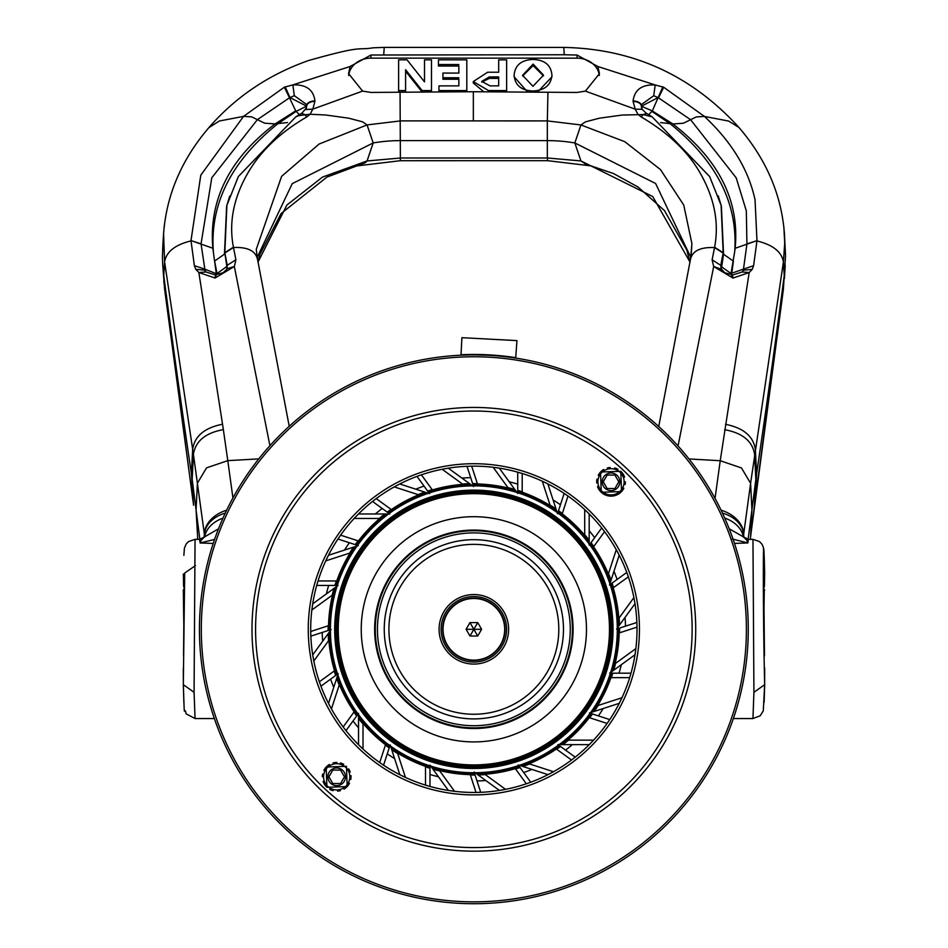 <?xml version="1.0" encoding="UTF-8"?>
<svg xmlns="http://www.w3.org/2000/svg" width="948" height="948" viewBox="0 0 948 948"><rect width="100%" height="100%" fill="white"/><g stroke="black" fill="none" stroke-linecap="round" stroke-linejoin="round"><path stroke-width="1.42" d="M733.349 718.548L752.949 718.548L753.921 692.313L752.961 539.341L748.422 539.341L747.854 542.931L734.475 543.394M763.709 588.53A10.037 10.037 -90 0 0 764.467 584.596L764.657 573.184C762.903 497.7 762.891 615.809 764.68 684.705L764.124 702.444M764.645 684.705L753.921 692.313M763.922 612.479L764.278 591.742M764.669 667.878L764.657 684.705M764.68 589.881L763.721 592.784M763.744 585.781A10.037 10.037 -90 0 0 763.792 584.596L764.467 584.596M750.247 539.341L750.484 537.777M745.851 538.796L744.867 538.357L746.846 540.289L747.854 542.931L732.342 539.021M748.422 539.341L742.959 536.651M742.9 536.568L729.19 528.771M724.722 518.07A32.979 24.115 0.1 0 1 743.386 537.042M715.029 498.387L720.231 460.728L688.983 458.939M783.842 226.868L784.719 242.972L783.404 262.051L750.603 483.267L741.455 467.933L720.231 460.728L749.181 272.562L732.946 278.06L713.678 266.53L678.045 445.975M718.217 195.892L721.108 205.266L723.194 252.725L714.602 247.262L712.114 259.811L713.678 266.53L721.179 269.173M743.244 270.216L752.214 269.386L753.601 265.724L756.942 240.946C772.987 244.88 781.816 251.919 783.404 262.051L784.233 275.678A1671.099 113.322 -85.2 0 1 756.575 473.716L751.918 509.906L750.591 536.544L783.344 289.756L785.537 255.782L784.434 233.599M748.126 539.329L751.918 509.906L750.603 483.267L743.599 534.802A32.979 24.115 -179.9 0 0 722.459 513.105M743.848 537.421L743.67 533.914A32.979 24.186 -172.2 0 0 721.061 510.166M752.214 269.386L749.181 272.562L742.106 271.993L732.887 274.932L724.817 272.763L720.942 268.592M597.88 66.514L655.198 84.953L653.741 95.736L641.121 104.766L641.358 105.963L641.121 104.766A8.603 4.432 0.3 0 0 633.074 100.926C634.579 89.716 641.95 84.384 655.198 84.953L663.695 87.252L704.423 116.426C731.666 141.892 748.541 169.656 755.035 199.755L756.978 240.65L746.929 243.92L746.325 210.894L736.205 177.857L690.606 119.709L696.282 116.924L704.423 116.426L728.704 121.083L738.954 127.482C691.613 75.449 633.217 48.763 563.787 47.424L564.273 54.759L370.952 55.02L350.12 66.49L348.556 73.577L362.598 91.103L370.952 92.43L473.348 91.731L577.048 92.454L585.402 91.127L599.444 73.612L597.88 66.514L577.048 55.043L564.273 54.759M648.705 114.672L651.857 111.39L670.283 123.868C716.605 161.077 738.077 203.607 734.712 251.457L735.127 248.293L756.978 240.65M547.624 160.674L547.328 157.984L580.946 160.935L585.497 164.04L613.498 173.531L638.028 187.005L664.453 210.575L686.838 250.13L689.954 262.252M258.022 262.063L286.9 205.029L322.51 177.075L367.066 160.959L400.684 157.996L547.328 157.984L547.328 140.612A143.361 125.397 180 0 1 574.844 142.947L580.946 160.935L652.734 196.544L689.99 262.075M658.741 426.517L690.642 258.401L691.898 243.589L683.733 205.017L660.424 169.538L624.803 141.69L580.946 124.958L547.328 120.906L547.328 140.612L400.684 140.612A143.361 125.397 -0 0 0 373.18 142.935L367.066 160.959L365.383 162.701L326.835 177.146L281.082 213.549L259.894 254.408L258.046 262.217M599.337 75.496A22.396 19.197 0 0 0 577.048 58.16L577.048 55.043M585.402 91.127L635.196 109.162L633.074 101.4A8.603 4.432 0.3 0 1 641.109 105.24L642.282 109.577M641.535 107.93L642.021 109.091M714.602 247.262C719.141 223.278 714.65 199.104 701.105 174.728C688.912 152.51 668.944 133.241 641.204 116.948L637.933 114.281L635.196 109.162L642.152 109.281L645.896 112.978L652.331 116.96M646.228 113.594L643.194 114.566L652.248 116.9M690.594 258.674L690.488 256.695L655.613 183.497L574.844 142.947L580.946 124.958L585.449 121.865L599.337 118.204L622.172 115.052L643.194 114.566L641.204 116.948M721.31 269.398L723.549 254.218L721.381 206.297M734.712 251.457L731.027 273.498L721.191 266.53L720.788 265.345L712.114 259.811M641.725 108.428L641.358 105.963M653.741 95.736L658.054 97.597L641.429 106.223L652.307 110.928L662.842 86.825M735.127 248.293C739.76 201.106 719.011 159.655 672.879 123.963L652.307 110.928M660.59 122.588L672.879 123.963L683.33 123.24L690.606 119.709L658.528 97.845L663.695 87.252M742.829 271.223L743.493 269.09L742.829 271.223L743.493 269.09L731.027 273.498M732.508 275.951L733.29 278.072M732.164 275.939L732.946 278.06M721.072 268.841L721.499 269.753M721.049 268.853L720.788 265.345L723.134 253.045L714.543 247.57C700.371 247.001 692.372 250.924 690.523 259.337M731.37 273.889L731.418 275.287M731.714 273.605L733.408 261.02M547.944 92.229L547.328 120.906L400.684 120.882L367.066 124.923L319.061 144.06L281.615 176.34L256.268 249.3L257.346 258.318M295.705 116.912L298.715 115.632L310.103 114.234L312.828 109.127L362.598 91.103M301.784 113.559L304.818 114.53L306.808 116.912L310.103 114.234L325.863 115.016L348.686 118.18L362.574 121.83L367.066 124.923L373.18 142.935L292.245 183.651L257.512 256.671L257.406 258.65M370.952 55.02L370.952 58.136A22.396 19.197 0 0 0 348.663 75.449M208.821 127.696L219.308 121.024L243.565 116.367L251.706 116.865L257.382 119.649L211.783 177.786L201.047 243.849L190.998 240.579L212.85 248.234L213.395 252.322C209.674 204.081 231.122 161.243 277.74 123.821L296.155 111.354L299.307 114.637M284.329 87.192L292.873 84.882L294.307 95.665L289.484 97.786L284.329 87.192L243.565 116.367L200.786 175.167L190.998 240.579M350.12 66.49L292.873 84.882C306.145 84.408 313.504 89.728 314.937 100.879A8.603 4.432 -0.3 0 0 306.891 104.718L306.287 108.392M305.991 109.044L306.891 105.204A8.603 4.432 179.7 0 1 314.937 101.365L312.828 109.127L305.73 109.541M306.642 105.963L306.891 104.718L294.307 95.665M285.158 86.766L289.958 97.537L306.595 106.176L296.155 111.354M306.808 116.912C279.423 132.874 259.456 152.13 246.918 174.681C233.291 199.068 228.788 223.242 233.433 247.191L224.818 252.666L226.904 205.218L229.7 196.118M226.631 206.237L224.463 254.147L214.639 261.032M235.91 259.752L227.236 265.298L224.818 252.666L226.833 266.471L216.63 273.83L204.484 269.031L205.894 271.958L198.855 272.538L215.078 278.001L234.346 266.507L235.91 259.752L233.433 247.191M162.772 265.345L164.608 289.223L193.416 503.791L191.425 473.716A1671.123 113.322 85.2 0 1 163.767 275.678A220.244 181.862 166.4 0 1 162.772 265.345A220.244 181.862 166.4 0 1 162.464 255.782L162.89 244.406M226.643 510.178A32.979 24.186 172.2 0 0 204.33 533.831L193.416 454.305L164.608 261.98L163.577 233.575L164.265 225.825M287.445 122.541L275.11 123.904L264.658 123.181L257.382 119.649L289.484 97.786L295.705 110.869L275.11 123.904C229.463 158.624 208.702 200.075 212.85 248.234M295.705 110.869L296.345 111.106M213.395 252.322L216.274 273.557M216.997 273.439L214.592 261.044M226.691 269.422L227.236 265.298L226.833 269.161M226.845 269.125L223.207 272.716L215.125 274.884M216.63 273.83L216.606 274.778M204.744 270.156L195.75 269.303L194.376 265.665L204.484 269.031L205.147 271.152L201.094 244.146M194.376 265.665L191.034 240.887C175.001 244.821 166.184 251.86 164.608 261.98L163.767 275.678L164.762 290.444M193.546 505.189L191.425 473.716L192.657 449.234C194.66 436.08 204.626 427.749 222.543 424.242L198.855 272.538L195.75 269.303M214.698 278.013L215.48 275.892M215.078 278.001L215.86 275.88M269.919 445.702L234.346 266.507L226.999 268.722M222.543 424.242L223.361 429.61C205.455 432.916 195.478 441.152 193.416 454.305L192.171 479.131L196.07 509.894L197.753 539.341M197.705 539.341L197.504 537.789M199.862 539.329L196.07 509.894L197.409 483.172L206.557 467.838L227.781 460.645L232.935 497.925M258.78 458.879L227.781 460.645L223.361 429.61M213.229 543.429L200.147 542.979L199.578 539.341L195.051 539.341L194.079 692.313L195.051 718.548L214.367 718.548M183.876 702.551L183.32 684.705L184.706 573.054L195.454 565.589M194.079 692.313L183.367 684.705M184.291 588.53A10.037 10.037 -90 0 1 183.545 584.596L183.343 573.943M183.722 591.742L184.078 612.479M183.343 684.705L183.32 668.139M184.279 592.784L183.32 589.751L183.865 628.951L183.545 602.039L184.208 602.039M184.268 585.781A10.037 10.037 -90 0 1 184.208 584.596L183.545 655.85L184.268 585.745M214.58 539.436L200.147 542.979L201.154 540.313L203.133 538.334L202.149 538.808M218.49 528.854L205.088 536.568M204.614 537.03A32.979 24.115 -0.1 0 1 222.97 518.141M204.413 537.208L204.401 534.719A32.979 24.115 -0.1 0 1 225.257 513.117M204.27 537.315L204.33 533.831L204.152 537.409M370.952 58.136L577.048 58.16M527.538 91.992L514.112 76.729L514.112 75.248C514.965 85.202 521.222 90.451 532.847 91.008C544.543 90.475 550.907 85.249 551.949 75.319C551.144 65.282 544.899 59.985 533.214 59.428C521.353 59.902 514.989 65.175 514.112 75.248M551.949 75.319L551.949 76.8L537.575 92.098M438.45 66.016L438.45 59.843L438.45 66.016L458.856 66.016L458.856 73.079L442.929 73.067L442.929 79.241L458.856 79.241L458.856 85.877L438.948 85.877L438.948 91.838L438.948 90.57L466.819 90.57L466.819 91.731M398.622 92.039L398.622 59.843L398.622 92.039L405.59 92.039L405.59 69.714L422.109 90.57L431.482 90.57L431.482 91.885M407.64 72.297L407.64 73.778L405.59 71.195M407.64 73.778L422.05 91.968M424.514 59.843L424.514 81.872L424.514 59.843L431.482 59.843L431.482 90.57M498.684 59.854L498.684 72.226L498.684 59.854L506.647 59.854L506.647 90.57L488.528 90.57L488.528 91.755M483.741 91.743L473.289 83.021L473.289 81.552L488.528 90.57M532.847 91.008L532.847 92.051M522.573 75.295L533.131 64.12L543.488 75.141L532.966 86.315L522.573 75.295M543.477 75.887L533.131 65.602L533.131 64.12M533.131 65.602L522.597 75.959M438.45 59.843L466.819 59.843L466.819 90.57M438.948 90.57L438.948 85.877M458.856 85.877L458.856 79.241M442.929 79.241L442.929 77.772L458.856 77.772M442.929 77.772L442.929 73.067M458.856 73.079L458.856 66.016M438.45 64.535L458.856 64.535M398.622 59.843L407.048 59.843L424.514 81.883M398.622 90.558L405.59 90.558M422.109 91.968L422.109 90.57M498.684 72.226L487.627 72.226L473.289 81.552M498.684 76.918L489.298 76.918L481.762 81.41L490.009 85.877L498.684 85.877L498.684 76.918L498.684 78.4L489.298 78.4L489.298 76.918M506.647 90.57L506.647 91.826M498.684 78.4L498.684 85.877M489.298 78.4L481.833 82.132M456.438 518.046A112.611 112.611 0 0 1 585.117 611.875A112.611 112.611 0 0 1 491.277 740.566A112.611 112.611 0 0 1 362.598 646.726A112.611 112.611 0 0 1 456.438 518.046M452.871 495.306A135.623 135.623 0 0 0 339.87 650.281A135.623 135.623 0 0 0 494.844 763.294A135.623 135.623 0 0 0 607.846 608.32A135.623 135.623 0 0 0 452.871 495.306M609.019 608.142A136.808 136.808 0 0 0 452.694 494.145A136.808 136.808 0 0 0 338.697 650.47A136.808 136.808 0 0 0 495.022 764.467A136.808 136.808 0 0 0 609.019 608.142M337.275 650.695A138.242 138.242 0 0 1 452.469 492.723A138.242 138.242 0 0 1 610.429 607.917A138.242 138.242 0 0 1 495.247 765.877A138.242 138.242 0 0 1 337.275 650.695M568.634 527.384A139.178 139.178 0 0 0 371.948 534.53A139.178 139.178 0 0 0 379.082 731.216A139.178 139.178 0 0 0 575.768 724.082A139.178 139.178 0 0 0 568.634 527.384M375.692 734.866A144.155 144.155 0 0 0 389.699 746.349A144.155 144.155 0 0 1 358.534 715.799M357.657 714.614A144.155 144.155 0 0 1 337.452 675.936M336.978 674.526A144.155 144.155 0 0 1 329.714 631.498M329.703 630.017A144.155 144.155 0 0 1 336.09 586.848M336.54 585.437A144.155 144.155 0 0 1 355.95 546.356M356.815 545.147A144.155 144.155 0 0 1 387.353 513.982M388.55 513.093A144.155 144.155 0 0 1 427.228 492.901M428.638 492.427A144.155 144.155 0 0 1 471.666 485.163M473.147 485.151A144.155 144.155 0 0 1 516.316 491.538M517.726 491.988A144.155 144.155 0 0 1 556.808 511.399M558.016 512.264A144.155 144.155 0 0 1 589.182 542.801A144.155 144.155 0 0 0 572.023 523.734M590.059 543.998A144.155 144.155 0 0 1 610.263 582.676A144.155 144.155 0 0 0 590.059 543.998M610.737 584.087A144.155 144.155 0 0 1 618.001 627.102A144.155 144.155 0 0 0 610.737 584.087M618.013 628.595A144.155 144.155 0 0 1 611.626 671.753A144.155 144.155 0 0 0 618.013 628.595M611.176 673.175A144.155 144.155 0 0 1 591.753 712.244A144.155 144.155 0 0 0 611.176 673.175M590.9 713.465A144.155 144.155 0 0 1 560.351 744.618A144.155 144.155 0 0 0 590.9 713.465M559.166 745.507A144.155 144.155 0 0 1 520.488 765.711A144.155 144.155 0 0 0 559.166 745.507M519.077 766.185A144.155 144.155 0 0 1 476.05 773.438A144.155 144.155 0 0 0 519.077 766.185M474.569 773.461A144.155 144.155 0 0 1 431.399 767.062A144.155 144.155 0 0 0 474.569 773.461M429.989 766.624A144.155 144.155 0 0 1 390.908 747.202A144.155 144.155 0 0 0 429.989 766.624M429.48 490.495A145.731 145.731 0 0 0 428.496 490.803M427.868 491.017A145.731 145.731 0 0 0 427.666 491.088L432.17 489.654L421.386 474.818A163.151 163.151 0 0 1 442.147 469.26L448.274 468.17L461.949 478.1A151.668 151.668 0 0 1 470.718 477.674L467.02 466.298A163.151 163.151 0 0 0 448.274 468.17A163.151 163.151 0 0 0 448.096 468.194M374.01 500.271A163.151 163.151 0 0 1 394.25 486.893L418.115 494.643L424.751 492.095A145.731 145.731 0 0 0 423.365 492.593M422.346 492.972A145.731 145.731 0 0 0 419.751 493.979M474.545 483.575A145.731 145.731 0 0 0 473.514 483.563M472.851 483.575A145.731 145.731 0 0 0 472.637 483.575L477.354 483.61L471.689 466.167A163.151 163.151 0 0 1 493.161 467.293L499.312 468.146L517.726 493.493L517.726 472.163A163.151 163.151 0 0 0 499.312 468.146A163.151 163.151 0 0 0 499.146 468.122M447.551 468.288A163.151 163.151 0 0 0 442.147 469.26L462.458 484.013L469.556 483.634A145.731 145.731 0 0 0 468.075 483.681M466.985 483.729A145.731 145.731 0 0 0 464.212 483.883M519.54 490.91A145.731 145.731 0 0 0 518.568 490.59M517.94 490.4A145.731 145.731 0 0 0 517.726 490.329L522.206 491.822L522.206 473.479A163.151 163.151 0 0 1 542.28 481.193L547.873 483.907L553.099 499.975A151.668 151.668 0 0 1 560.446 504.786L564.143 493.41A163.151 163.151 0 0 0 547.873 483.907A163.151 163.151 0 0 0 547.707 483.824M498.589 468.039A163.151 163.151 0 0 0 493.161 467.293L507.915 487.604L514.776 489.429A145.731 145.731 0 0 0 513.366 489.026M512.311 488.73A145.731 145.731 0 0 0 509.621 488.03M560.067 511.801A145.731 145.731 0 0 0 559.237 511.197M558.704 510.818A145.731 145.731 0 0 0 558.526 510.688L562.33 513.496L567.994 496.053A163.151 163.151 0 0 1 584.703 509.586L589.182 513.887L589.182 530.797A151.668 151.668 0 0 1 594.68 537.635L601.719 527.953A163.151 163.151 0 0 0 589.182 513.887A163.151 163.151 0 0 0 589.052 513.769M547.221 483.575A163.151 163.151 0 0 0 542.28 481.193L550.03 505.059L556.002 508.922A145.731 145.731 0 0 0 554.781 508.092M553.869 507.5A145.731 145.731 0 0 0 551.535 505.995M592.156 544.199A145.731 145.731 0 0 0 591.552 543.37M591.173 542.837A145.731 145.731 0 0 0 591.042 542.659L593.78 546.498L604.563 531.662A163.151 163.151 0 0 1 616.271 549.698L619.198 555.173L613.972 571.253A151.668 151.668 0 0 1 617.101 579.453L626.77 572.426A163.151 163.151 0 0 0 619.198 555.173A163.151 163.151 0 0 0 619.115 555.018M588.661 513.378A163.151 163.151 0 0 0 584.703 509.586L584.703 534.684L589.182 540.194A145.731 145.731 0 0 0 588.27 539.033M587.594 538.18A145.731 145.731 0 0 0 585.828 536.035M612.669 584.916A145.731 145.731 0 0 0 612.349 583.944M612.147 583.316A145.731 145.731 0 0 0 612.076 583.103L613.498 587.606L628.346 576.834A163.151 163.151 0 0 1 633.904 597.596L634.994 603.722L625.052 617.397A151.668 151.668 0 0 1 625.49 626.166L636.866 622.469A163.151 163.151 0 0 0 634.994 603.722A163.151 163.151 0 0 0 634.959 603.544M618.866 554.521A163.151 163.151 0 0 0 616.271 549.698L608.509 573.564L611.069 580.2A145.731 145.731 0 0 0 610.559 578.813M610.18 577.782A145.731 145.731 0 0 0 609.173 575.199M619.589 629.993A145.731 145.731 0 0 0 619.589 628.962M619.589 628.299A145.731 145.731 0 0 0 619.589 628.086L619.554 632.802L636.997 627.138A163.151 163.151 0 0 1 635.124 654.037M634.876 602.999A163.151 163.151 0 0 0 633.904 597.596L619.151 617.906L619.53 624.993A145.731 145.731 0 0 0 619.482 623.523M619.435 622.433A145.731 145.731 0 0 0 619.269 619.66M612.242 674.988A145.731 145.731 0 0 0 612.562 674.016M612.764 673.388A145.731 145.731 0 0 0 612.835 673.175L611.341 677.654L629.685 677.654A163.151 163.151 0 0 1 619.589 702.658M635.042 654.582A163.151 163.151 0 0 1 635.006 654.76L635.859 648.61L615.56 663.363L613.735 670.224A145.731 145.731 0 0 0 614.138 668.802M614.423 667.759A145.731 145.731 0 0 0 615.134 665.069M591.351 715.515A145.731 145.731 0 0 0 591.967 714.685M592.346 714.152A145.731 145.731 0 0 0 592.476 713.974L589.668 717.766L607.111 723.442A163.151 163.151 0 0 1 593.578 740.139L589.265 744.618L572.367 744.618A151.668 151.668 0 0 1 565.529 750.129L575.199 757.156A163.151 163.151 0 0 0 589.265 744.618A163.151 163.151 0 0 0 589.395 744.5M619.34 703.155A163.151 163.151 0 0 1 619.257 703.321L621.971 697.728L598.105 705.478L594.242 711.438A145.731 145.731 0 0 0 595.06 710.218M595.664 709.317A145.731 145.731 0 0 0 597.169 706.971M558.965 747.605A145.731 145.731 0 0 0 559.794 747M560.327 746.609A145.731 145.731 0 0 0 560.505 746.479L556.666 749.228L571.502 760.012A163.151 163.151 0 0 1 553.466 771.719L547.98 774.646L531.911 769.42A151.668 151.668 0 0 1 523.699 772.549L530.738 782.219A163.151 163.151 0 0 0 547.98 774.646A163.151 163.151 0 0 0 548.145 774.563M589.786 744.109A163.151 163.151 0 0 0 593.578 740.139L568.48 740.139L562.958 744.618A145.731 145.731 0 0 0 564.131 743.718M564.984 743.042A145.731 145.731 0 0 0 567.129 741.277M518.236 768.117A145.731 145.731 0 0 0 519.22 767.797M519.848 767.596A145.731 145.731 0 0 0 520.049 767.525L515.546 768.947L526.33 783.783A163.151 163.151 0 0 1 505.568 789.34L499.442 790.442L485.767 780.5A151.668 151.668 0 0 1 476.998 780.939L480.695 792.315A163.151 163.151 0 0 0 499.442 790.442A163.151 163.151 0 0 0 499.62 790.407M548.631 774.315A163.151 163.151 0 0 0 553.466 771.719L529.6 763.958L522.964 766.517A145.731 145.731 0 0 0 524.351 766.008M525.37 765.629A145.731 145.731 0 0 0 527.965 764.621M473.171 775.037A145.731 145.731 0 0 0 474.201 775.037M474.865 775.037A145.731 145.731 0 0 0 475.078 775.037L470.362 775.002L476.026 792.445A163.151 163.151 0 0 1 454.554 791.307L448.404 790.454L438.462 776.779A151.668 151.668 0 0 1 429.989 774.48L429.989 786.449A163.151 163.151 0 0 0 448.404 790.454A163.151 163.151 0 0 0 448.57 790.49M500.165 790.324A163.151 163.151 0 0 0 505.568 789.34L485.258 774.587L478.159 774.978A145.731 145.731 0 0 0 479.641 774.919M480.731 774.871A145.731 145.731 0 0 0 483.504 774.717M428.176 767.69A145.731 145.731 0 0 0 429.148 768.01M429.776 768.212A145.731 145.731 0 0 0 429.989 768.283L425.51 766.79L425.51 785.122A163.151 163.151 0 0 1 405.436 777.419L399.843 774.706L394.617 758.625A151.668 151.668 0 0 1 387.27 753.826L383.573 765.202A163.151 163.151 0 0 0 399.843 774.706A163.151 163.151 0 0 0 400.009 774.789M449.115 790.573A163.151 163.151 0 0 0 454.554 791.307L439.801 771.008L432.94 769.172A145.731 145.731 0 0 0 434.35 769.586M435.405 769.871A145.731 145.731 0 0 0 438.094 770.582M387.649 746.799A145.731 145.731 0 0 0 388.479 747.403M389.012 747.794A145.731 145.731 0 0 0 389.19 747.925L385.386 745.116L379.721 762.559A163.151 163.151 0 0 1 363.013 749.027L358.534 744.713L358.534 727.815A151.668 151.668 0 0 1 353.035 720.978L345.996 730.647A163.151 163.151 0 0 0 358.664 744.844M400.494 775.037A163.151 163.151 0 0 0 405.436 777.419L397.686 753.542L391.714 749.69A145.731 145.731 0 0 0 392.934 750.508M393.847 751.112A145.731 145.731 0 0 0 396.181 752.617M355.559 714.413A145.731 145.731 0 0 0 356.152 715.242M356.543 715.776A145.731 145.731 0 0 0 356.673 715.953L353.936 712.102L343.152 726.95A163.151 163.151 0 0 1 331.445 708.914L328.518 703.428L333.743 687.359A151.668 151.668 0 0 1 330.615 679.147L320.945 686.174A163.151 163.151 0 0 0 328.518 703.428A163.151 163.151 0 0 0 328.601 703.594M359.055 745.235A163.151 163.151 0 0 0 363.013 749.027L363.013 723.928L358.534 718.406A145.731 145.731 0 0 0 359.446 719.568M360.121 720.421A145.731 145.731 0 0 0 361.875 722.577M335.047 673.684A145.731 145.731 0 0 0 335.367 674.668M335.568 675.284A145.731 145.731 0 0 0 335.639 675.497L334.217 670.994L319.369 681.778A163.151 163.151 0 0 1 313.812 661.005L312.721 654.89L322.664 641.215A151.668 151.668 0 0 1 322.225 632.446L310.849 636.144A163.151 163.151 0 0 0 312.721 654.89A163.151 163.151 0 0 0 312.757 655.068M328.849 704.08A163.151 163.151 0 0 0 331.445 708.914L339.206 685.037L336.647 678.413A145.731 145.731 0 0 0 337.144 679.799M337.535 680.818A145.731 145.731 0 0 0 338.543 683.413M328.126 628.619A145.731 145.731 0 0 0 328.126 629.65M328.126 630.302A145.731 145.731 0 0 0 328.126 630.527L328.162 625.799L310.719 631.475A163.151 163.151 0 0 1 312.591 604.563M313.812 661.005L328.565 640.706L328.186 633.608A145.731 145.731 0 0 0 328.233 635.077M328.281 636.167A145.731 145.731 0 0 0 328.446 638.94M335.474 583.613A145.731 145.731 0 0 0 335.154 584.596M334.952 585.224A145.731 145.731 0 0 0 334.881 585.437L336.374 580.958L318.03 580.958A163.151 163.151 0 0 1 328.126 555.943M312.674 604.018A163.151 163.151 0 0 1 312.71 603.84L311.856 610.002L332.156 595.249L333.98 588.388A145.731 145.731 0 0 0 333.578 589.798M333.281 590.853A145.731 145.731 0 0 0 332.582 593.543M356.365 543.086A145.731 145.731 0 0 0 355.749 543.915M355.37 544.46A145.731 145.731 0 0 0 355.239 544.638L358.048 540.834L340.605 535.17A163.151 163.151 0 0 1 357.929 514.503M328.375 555.445A163.151 163.151 0 0 1 328.458 555.291L325.745 560.884L349.611 553.122L353.474 547.162A145.731 145.731 0 0 0 352.656 548.382M352.052 549.295A145.731 145.731 0 0 0 350.547 551.629M388.751 510.996A145.731 145.731 0 0 0 387.922 511.6M387.388 511.991A145.731 145.731 0 0 0 387.211 512.121L391.05 509.372L376.214 498.601L372.517 501.445A163.151 163.151 0 0 0 358.451 513.982L375.349 513.982A151.668 151.668 0 0 1 382.186 508.472L372.517 501.445M358.32 514.112A163.151 163.151 0 0 1 358.451 513.982L354.137 518.461L379.236 518.461L384.746 513.982A145.731 145.731 0 0 0 383.584 514.894M382.731 515.57A145.731 145.731 0 0 0 380.586 517.324M334.466 588.033A145.376 145.376 0 0 0 328.482 630.408M328.529 633.134A145.376 145.376 0 0 0 335.947 675.272M336.824 677.856A145.376 145.376 0 0 0 356.898 715.645M358.534 717.814A145.376 145.376 0 0 0 389.308 747.557M391.536 749.121A145.376 145.376 0 0 0 429.989 767.904M432.584 768.698A145.376 145.376 0 0 0 474.96 774.67M477.685 774.623A145.376 145.376 0 0 0 519.836 767.216M522.407 766.328A145.376 145.376 0 0 0 560.197 746.266M562.377 744.618A145.376 145.376 0 0 0 592.109 713.856M593.673 711.628A145.376 145.376 0 0 0 612.455 673.175M613.249 670.568A145.376 145.376 0 0 0 619.234 629.306A145.376 145.376 0 0 0 619.222 628.192M619.186 625.479A145.376 145.376 0 0 0 611.768 583.328M610.891 580.757A145.376 145.376 0 0 0 590.817 542.967M589.182 540.787A145.376 145.376 0 0 0 558.408 511.043M556.18 509.479A145.376 145.376 0 0 0 517.726 490.709M515.131 489.915A145.376 145.376 0 0 0 472.756 483.93M470.03 483.978A145.376 145.376 0 0 0 427.88 491.384M425.308 492.273A145.376 145.376 0 0 0 387.519 512.347M385.338 513.982A145.376 145.376 0 0 0 355.595 544.756M354.042 546.984A145.376 145.376 0 0 0 335.26 585.437M399.084 484.298A163.151 163.151 0 0 0 394.25 486.893L399.736 483.966L429.515 493.647L416.978 476.382A163.151 163.151 0 0 0 399.736 483.966A163.151 163.151 0 0 0 399.57 484.049M467.02 466.298L471.689 466.167A163.151 163.151 0 0 0 468.916 466.226M517.726 472.163L522.206 473.479A163.151 163.151 0 0 0 520.902 473.088M564.143 493.41L567.994 496.053A163.151 163.151 0 0 0 566.88 495.271M601.719 527.953L604.563 531.662A163.151 163.151 0 0 0 602.881 529.446M626.77 572.426L628.346 576.834A163.151 163.151 0 0 0 627.896 575.543M636.866 622.469L636.997 627.138A163.151 163.151 0 0 0 636.938 624.365M316.774 585.224A163.151 163.151 0 0 1 316.952 584.596M317.236 583.613A163.151 163.151 0 0 1 317.604 582.356M317.639 582.25A163.151 163.151 0 0 1 318.03 580.958L316.715 585.437A163.151 163.151 0 0 0 312.71 603.84L326.385 593.91A151.668 151.668 0 0 1 328.672 585.437L316.715 585.437M339.017 537.445A163.151 163.151 0 0 1 339.763 536.367M339.822 536.284A163.151 163.151 0 0 1 340.605 535.17L337.962 539.021A163.151 163.151 0 0 0 328.458 555.291L344.539 550.065A151.668 151.668 0 0 1 349.338 542.718L337.962 539.021M417.191 476.311A163.151 163.151 0 0 1 417.807 476.086M418.767 475.73A163.151 163.151 0 0 1 420 475.304M420.094 475.268A163.151 163.151 0 0 1 421.386 474.818L416.978 476.382M467.246 466.286A163.151 163.151 0 0 1 467.897 466.262M517.94 472.223A163.151 163.151 0 0 1 518.568 472.4M519.551 472.685A163.151 163.151 0 0 1 520.808 473.052M565.707 494.465A163.151 163.151 0 0 1 566.797 495.212M626.853 572.639A163.151 163.151 0 0 1 627.078 573.244M627.422 574.204A163.151 163.151 0 0 1 627.86 575.448M636.878 622.682A163.151 163.151 0 0 1 636.902 623.346M415.805 489.192A151.668 151.668 0 0 1 424.017 486.063M461.949 478.1L473.609 486.585L470.718 477.674M375.349 513.982L389.77 513.982L382.186 508.472M344.539 550.065L358.249 545.61L349.338 542.718M326.385 593.91L338.045 585.437L328.672 585.437M575.199 757.156L571.502 760.012A163.151 163.151 0 0 0 573.706 758.329M530.738 782.219L526.33 783.783A163.151 163.151 0 0 0 527.621 783.344M480.695 792.315L476.026 792.445A163.151 163.151 0 0 0 478.799 792.386M429.989 786.449L425.51 785.122A163.151 163.151 0 0 0 426.813 785.525M383.573 765.202L379.721 762.559A163.151 163.151 0 0 0 380.835 763.341M345.996 730.647L343.152 726.95A163.151 163.151 0 0 0 344.835 729.154M320.945 686.174L319.369 681.778A163.151 163.151 0 0 1 312.84 655.613M310.849 636.144L310.719 631.475M630.941 673.388A163.151 163.151 0 0 1 630.764 674.016M630.479 675A163.151 163.151 0 0 1 630.112 676.256M630.076 676.351A163.151 163.151 0 0 1 629.685 677.654L631.001 673.175A163.151 163.151 0 0 0 635.006 654.76L621.331 664.702A151.668 151.668 0 0 1 619.044 673.175L631.001 673.175M608.699 721.155A163.151 163.151 0 0 1 607.952 722.234M607.893 722.329A163.151 163.151 0 0 1 607.111 723.442L609.754 719.591A163.151 163.151 0 0 0 619.257 703.321L603.177 708.535A151.668 151.668 0 0 1 598.378 715.894L609.754 719.591M530.524 782.301A163.151 163.151 0 0 1 529.908 782.527M528.948 782.87A163.151 163.151 0 0 1 527.716 783.309M480.47 792.327A163.151 163.151 0 0 1 479.818 792.35M429.776 786.39A163.151 163.151 0 0 1 429.148 786.212M428.164 785.928A163.151 163.151 0 0 1 426.908 785.56M382.008 764.135A163.151 163.151 0 0 1 380.918 763.401M320.862 685.973A163.151 163.151 0 0 1 320.637 685.357M320.294 684.397A163.151 163.151 0 0 1 319.855 683.164M319.82 683.058A163.151 163.151 0 0 1 319.369 681.778M310.837 635.918A163.151 163.151 0 0 1 310.814 635.267M310.778 634.248A163.151 163.151 0 0 1 310.707 629.306M509.254 481.821A151.668 151.668 0 0 1 517.726 484.12M625.052 617.397L616.579 629.057L625.49 626.166M613.972 571.253L609.517 584.963L617.101 579.453M589.182 530.797L589.182 545.219L594.68 537.635M553.099 499.975L557.554 513.697L560.446 504.786M485.767 780.5L474.107 772.028L476.998 780.939M531.911 769.42L518.189 764.965L523.699 772.549M572.367 744.618L557.945 744.618L565.529 750.129M603.177 708.535L589.466 712.991L598.378 715.894M621.331 664.702L609.671 673.175L619.044 673.175M322.664 641.215L331.136 629.543L322.225 632.446M333.743 687.359L338.199 673.637L330.615 679.147M358.534 727.815L358.534 713.394L353.035 720.978M394.617 758.625L390.161 744.915L387.27 753.826M438.462 776.779L429.989 765.119L429.989 774.48M624.945 466.843A221.856 221.856 0 0 0 311.394 478.219A221.856 221.856 0 0 0 322.77 791.77A221.856 221.856 0 0 0 636.321 780.394A221.856 221.856 0 0 0 624.945 466.843M622.504 469.461A218.277 218.277 0 0 1 633.702 777.952A218.277 218.277 0 0 1 325.211 789.139A218.277 218.277 0 0 1 314.013 480.66A218.277 218.277 0 0 1 622.504 469.461M344.017 789.127A14.338 14.338 0 0 0 347.181 786.567L346.447 766.304L326.183 767.05L326.918 787.302L347.181 786.567A14.338 14.338 0 0 0 349.492 783.238M586.622 508.045A165.592 165.592 0 0 1 595.119 742.071A165.592 165.592 0 0 1 361.093 750.567A165.592 165.592 0 0 1 352.597 516.542A165.592 165.592 0 0 1 586.622 508.045M601.269 492.296L621.533 491.562L620.798 471.298L600.534 472.033L601.269 492.296M350.772 779.457A14.338 14.338 0 0 0 350.973 775.606M350.191 772.016A14.338 14.338 0 0 0 348.639 768.887M343.686 764.301A14.338 14.338 0 0 0 340.462 762.974M336.872 762.476A14.338 14.338 0 0 0 333.068 762.939M329.383 764.467A14.338 14.338 0 0 0 323.884 770.357M322.604 774.089A14.338 14.338 0 0 0 322.344 776.744M323.126 781.484A14.338 14.338 0 0 0 326.918 787.302M329.75 789.352A14.338 14.338 0 0 0 333.032 790.668M337.571 791.118A14.338 14.338 0 0 0 340.391 790.656M597.513 486.585A14.338 14.338 0 0 0 623.831 488.256M625.111 484.523A14.338 14.338 0 0 0 625.372 481.868M624.59 477.117A14.338 14.338 0 0 0 620.798 471.298M617.966 469.248A14.338 14.338 0 0 0 614.683 467.933M610.145 467.494A14.338 14.338 0 0 0 607.324 467.957M603.686 469.485A14.338 14.338 0 0 0 598.224 475.363M596.944 479.155A14.338 14.338 0 0 0 596.742 483.006M624.151 481.797A13.118 13.118 0 0 1 611.033 494.915A13.118 13.118 0 0 1 597.915 481.797A13.118 13.118 0 0 1 611.033 468.679A13.118 13.118 0 0 1 624.151 481.797M602.217 481.797A8.816 8.816 0 0 0 611.033 490.614A8.816 8.816 0 0 0 619.85 481.797A8.816 8.816 0 0 0 611.033 472.981A8.816 8.816 0 0 0 602.217 481.797M603.248 481.797L607.147 488.54L614.92 488.54L618.807 481.797L614.92 475.055L607.147 475.055L603.248 481.797M349.8 776.803A13.118 13.118 0 0 1 336.682 789.921A13.118 13.118 0 0 1 323.564 776.803A13.118 13.118 0 0 1 336.682 763.685A13.118 13.118 0 0 1 349.8 776.803M327.866 776.803A8.816 8.816 0 0 0 336.682 785.631A8.816 8.816 0 0 0 345.499 776.803A8.816 8.816 0 0 0 336.682 767.987A8.816 8.816 0 0 0 327.866 776.803M328.909 776.803L332.795 783.546L340.569 783.546L344.468 776.803L340.569 770.072L332.795 770.072L328.909 776.803M288.263 828.884A272.538 272.538 0 0 1 274.28 443.7A272.538 272.538 0 0 1 659.452 429.728A272.538 272.538 0 0 1 673.435 814.901A272.538 272.538 0 0 1 288.263 828.884M286.983 830.258A274.41 274.41 0 0 1 272.906 442.432A274.41 274.41 0 0 1 660.732 428.354A274.41 274.41 0 0 1 674.81 816.181A274.41 274.41 0 0 1 286.983 830.258A274.41 274.41 0 0 0 674.81 816.181A274.41 274.41 0 0 0 660.732 428.354M507.784 356.993L506.896 356.886M496.503 355.82L492.048 355.488M487.473 355.227L475.754 354.896M475.493 354.896L472.08 354.896M206.261 690.108L206.463 690.985M206.51 691.175L206.901 692.846M207.102 693.663L208.216 698.119M209.911 704.364L212.233 712.09M215.137 720.764L218.443 729.64M410.259 896.239L418.127 898.005M424.467 899.237L429.006 900.031M429.598 900.126L431.601 900.446M431.719 900.458L432.608 900.6M612.728 496.029A192.468 192.468 0 0 0 611.626 494.903A192.503 192.503 0 0 1 612.764 496.029M351.009 777.502A192.503 192.503 0 0 1 349.8 776.495A192.468 192.468 0 0 0 351.009 777.467M334.988 762.571A192.468 192.468 0 0 0 336.09 763.709A192.503 192.503 0 0 1 334.952 762.571M596.707 481.11A192.503 192.503 0 0 1 597.915 482.117M516.601 345.558L515.688 358.095L516.956 340.616L461.901 337.678L461.024 354.753A274.849 274.849 0 0 1 515.724 357.669M473.858 718.904A89.61 89.61 0 0 0 563.467 629.306A89.61 89.61 0 0 0 473.858 539.696A89.61 89.61 0 0 0 384.248 629.306A89.61 89.61 0 0 0 473.858 718.904M473.858 727.863A98.568 98.568 0 0 0 572.426 629.306A98.568 98.568 0 0 0 473.858 530.738A98.568 98.568 0 0 0 375.289 629.306A98.568 98.568 0 0 0 473.858 727.863M473.858 660.483A31.177 31.177 0 0 0 505.035 629.306A31.177 31.177 0 0 0 473.858 598.117A31.177 31.177 0 0 0 442.68 629.306A31.177 31.177 0 0 0 473.858 660.483A31.177 31.177 0 0 1 442.68 629.306A31.177 31.177 0 0 1 473.858 598.117M473.858 662.06A32.765 32.765 0 0 1 441.093 629.306A32.765 32.765 0 0 1 473.858 596.541A32.765 32.765 0 0 1 506.611 629.306A32.765 32.765 0 0 1 473.858 662.06M469.983 622.587L477.733 622.587L481.608 629.306L477.733 622.587L469.983 622.587L466.096 629.306L469.983 636.025L466.096 629.306L473.858 629.306L469.983 622.587M443.036 629.306A30.822 30.822 0 0 1 473.858 598.484A30.822 30.822 0 0 1 504.68 629.306A30.822 30.822 0 0 1 473.858 660.128A30.822 30.822 0 0 1 443.036 629.306M469.983 636.025L477.733 636.025L469.983 636.025L473.858 629.306L477.733 636.025L481.608 629.306L473.858 629.306L477.733 622.587M558.799 629.306A84.941 84.941 0 0 0 473.858 544.353A84.941 84.941 0 0 0 388.917 629.306A84.941 84.941 0 0 0 473.858 714.247A84.941 84.941 0 0 0 558.799 629.306M508.626 629.306A34.768 34.768 0 0 1 473.858 664.074A34.768 34.768 0 0 1 439.09 629.306A34.768 34.768 0 0 1 473.858 594.538A34.768 34.768 0 0 1 508.626 629.306M763.733 585.745L764.467 655.85L763.792 584.596M724.663 429.693C742.58 432.999 752.558 441.235 754.584 454.376L755.829 479.131L754.454 505.094M783.249 290.372L755.224 499.205L756.575 473.716L755.343 449.316C753.305 436.175 743.351 427.844 725.481 424.325M743.73 537.326L743.599 534.802L743.599 537.22M785.537 255.782L784.719 242.972M591.682 165.959L547.612 160.674L400.388 160.698L400.068 92.217M733.349 261.103L723.549 254.218L723.134 253.045M746.894 244.217L743.493 269.09L753.601 265.724M691.898 243.589L691.199 254.811M563.787 47.424L384.213 47.4L383.739 54.735M257.465 259.266C255.628 250.864 247.641 246.942 233.492 247.499L224.877 252.986M183.545 584.596L184.208 584.596M473.348 120.408L473.348 91.731M489.204 727.329A99.22 99.22 0 0 1 375.835 644.652A99.22 99.22 0 0 1 458.512 531.283A99.22 99.22 0 0 1 571.881 613.949A99.22 99.22 0 0 1 489.204 727.329M557.779 512.975A143.444 143.444 0 0 1 589.182 544.01M589.62 544.602A143.444 143.444 0 0 1 609.896 583.814M610.133 584.525A143.444 143.444 0 0 1 617.29 628.074M617.29 628.82A143.444 143.444 0 0 1 610.654 672.464M610.417 673.175A143.444 143.444 0 0 1 590.616 712.623M590.177 713.228A143.444 143.444 0 0 1 559.154 744.618M558.55 745.069A143.444 143.444 0 0 1 519.35 765.344M518.639 765.569A143.444 143.444 0 0 1 475.078 772.739M474.332 772.739A143.444 143.444 0 0 1 430.7 766.091M429.989 765.865A143.444 143.444 0 0 1 390.54 746.064M389.936 745.626A143.444 143.444 0 0 1 358.534 714.602M358.095 713.998A143.444 143.444 0 0 1 337.82 674.786M337.583 674.087A143.444 143.444 0 0 1 330.425 630.527M330.414 629.78A143.444 143.444 0 0 1 337.061 586.148M337.287 585.437A143.444 143.444 0 0 1 357.1 545.989M357.538 545.384A143.444 143.444 0 0 1 388.561 513.982M389.166 513.543A143.444 143.444 0 0 1 428.366 493.268M429.077 493.031A143.444 143.444 0 0 1 472.637 485.874M473.384 485.862A143.444 143.444 0 0 1 517.016 492.51M517.726 492.735A143.444 143.444 0 0 1 557.175 512.548M473.858 725.718A96.412 96.412 0 0 0 570.269 629.306A96.412 96.412 0 0 0 473.858 532.894A96.412 96.412 0 0 0 377.446 629.306A96.412 96.412 0 0 0 473.858 725.718M597.915 482.153A192.468 192.468 0 0 0 596.707 481.146M764.124 555.445L763.306 547.055L761.813 543.974L759.49 541.545L752.949 539.341M764.633 684.954L763.294 710.858L760.189 715.776L752.961 718.548M755.224 499.217L750.496 537.717M750.295 539.341L750.496 537.777M738.895 127.411C766.316 159.394 781.496 194.814 784.423 233.658M785.228 265.404L784.399 278.665M400.388 160.698L356.329 165.983M652.177 116.865L709.649 176.577L721.096 205.266M721.404 206.391L721.037 205.017M743.031 270.737L742.106 271.993M384.213 47.4L373.429 47.791C355.583 50.6 365.253 44.544 308.527 60.542C268.948 74.477 235.791 96.767 209.046 127.423M306.477 107.882L302.116 112.942L295.788 116.853M226.975 204.969L226.608 206.332M295.859 116.817L238.386 176.506L226.916 205.218M192.776 499.288L163.767 281.035M162.795 245.935L163.577 233.528M209.129 127.352C181.696 159.323 166.516 194.731 163.577 233.575M205.906 271.958L215.101 274.884M289.223 426.292L257.358 258.342M195.063 539.341L188.474 541.581L186.152 544.022L184.398 548.276L183.876 555.338M195.063 718.548L186.152 713.868C183.959 702.883 184.694 727.317 183.367 684.966M183.331 589.881L183.533 602.039M199.578 539.341L205.029 536.663M599.349 487.782L598.472 488.718M605.914 493.872L605.037 494.82"/></g></svg>
